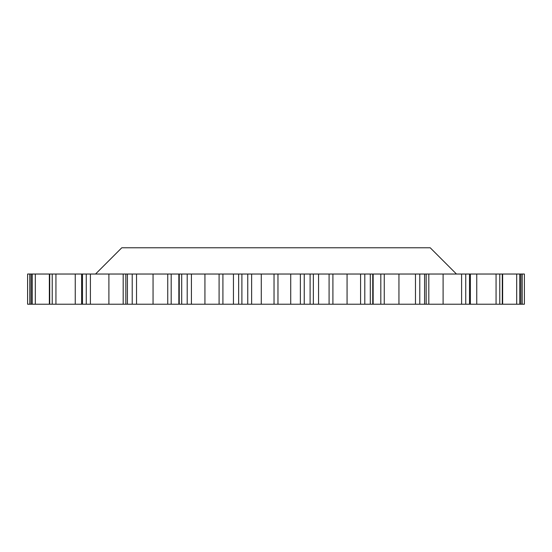<?xml version="1.0" encoding="UTF-8"?>
<svg xmlns="http://www.w3.org/2000/svg" width="552" height="552" viewBox="0 0 552 552"><rect width="100%" height="100%" fill="white"/><g stroke="black" fill="none" stroke-linecap="round" stroke-linejoin="round"><path stroke-width="0.83" d="M95.53 274.033L121.785 247.779L430.215 247.779L456.469 274.033M520.909 304.221L520.909 274.033L524.4 274.033L524.4 304.221L27.6 304.221L27.607 274.033L27.6 304.221M470.387 304.221L470.387 274.033L502.644 274.033L502.644 304.221M470.387 274.033L426.158 274.033L426.158 304.221M27.6 274.033L219.096 274.033L219.096 304.221M426.158 274.033L219.096 274.033M502.644 274.033L519.742 274.033L519.742 304.221M520.909 274.033L519.742 274.033M187.197 274.033L187.197 304.221M181.698 274.033L181.698 304.221M132.211 274.033L132.211 304.221M127.422 274.033L127.422 304.221M86.257 274.033L86.257 304.221M82.489 274.033L82.489 304.221M52.226 274.033L52.226 304.221M49.708 274.033L49.708 304.221M32.258 274.033L32.258 304.221M31.153 274.033L31.153 304.221M520.846 274.033L520.846 304.221M502.292 274.033L502.292 304.221M499.774 274.033L499.774 304.221M469.51 274.033L469.51 304.221M465.743 274.033L465.743 304.221M424.578 274.033L424.578 304.221M419.789 274.033L419.789 304.221M370.302 274.033L370.302 304.221M364.803 274.033L364.803 304.221M310.107 274.033L310.107 304.221M304.235 274.033L304.235 304.221M247.765 274.033L247.765 304.221M241.893 274.033L241.893 304.221M251.622 274.033L251.622 304.221M300.378 274.033L300.378 304.221M290.718 274.033L290.718 304.221M277.966 274.033L277.966 304.221M274.033 274.033L274.033 304.221M261.282 274.033L261.282 304.221M313.357 274.033L313.357 304.221M360.58 274.033L360.58 304.221M347.063 274.033L347.063 304.221M332.904 274.033L332.904 304.221M329.089 274.033L329.089 304.221M318.552 274.033L318.552 304.221M372.745 274.033L372.745 304.221M415.47 274.033L415.47 304.221M398.944 274.033L398.944 304.221M384.261 274.033L384.261 304.221M380.811 274.033L380.811 304.221M373.152 274.033L373.152 304.221M461.596 274.033L461.596 304.221M443.097 274.033L443.097 304.221M428.821 274.033L428.821 304.221M496.062 274.033L496.062 304.221M476.755 274.033L476.755 304.221M516.7 274.033L516.7 304.221M522.213 274.033L522.213 304.221M29.787 274.033L29.787 304.221M35.3 274.033L35.3 304.221M55.938 274.033L55.938 304.221M75.244 274.033L75.244 304.221M90.404 274.033L90.404 304.221M123.179 274.033L123.179 304.221M108.903 274.033L108.903 304.221M136.53 274.033L136.53 304.221M179.255 274.033L179.255 304.221M178.848 274.033L178.848 304.221M171.189 274.033L171.189 304.221M167.739 274.033L167.739 304.221M153.056 274.033L153.056 304.221M191.42 274.033L191.42 304.221M238.643 274.033L238.643 304.221M233.448 274.033L233.448 304.221M222.911 274.033L222.911 304.221M204.937 274.033L204.937 304.221M31.091 274.033L31.091 304.221M49.356 274.033L49.356 304.221M81.613 274.033L81.613 304.221M125.842 274.033L125.842 304.221"/></g></svg>
